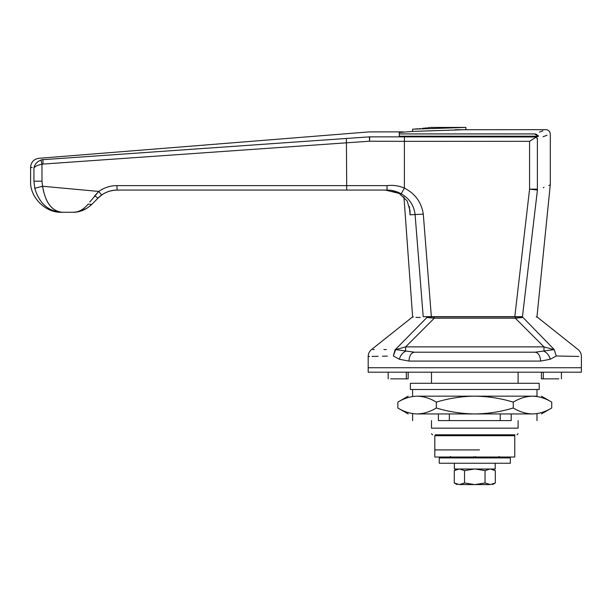 <?xml version="1.0" encoding="UTF-8"?>
<svg xmlns="http://www.w3.org/2000/svg" width="612" height="612" viewBox="0 0 612 612"><rect width="100%" height="100%" fill="white"/><g stroke="black" fill="none" stroke-linecap="round" stroke-linejoin="round"><path stroke-width="0.92" d="M439.255 463.246L510.332 463.246L510.332 457.914L439.255 457.914L439.255 463.246M479.51 449.919L434.818 449.919L479.51 449.919M479.51 435.706L434.818 435.706L434.818 457.026L514.769 457.026L514.769 435.706L479.51 435.706M410.384 389.507L539.203 389.507L539.203 383.288L410.384 383.288L410.384 389.507M536.204 316.886L537.588 317.368L578.042 349.529C580.214 351.334 581.339 353.66 581.4 356.482L581.4 367.743L368.187 367.743L581.4 367.743L581.4 372.188L368.187 372.188L368.187 356.482L369.526 356.459M417.093 413.942L474.797 413.942C487.978 413.766 500.807 411.784 513.261 407.99L513.261 402.122C500.807 398.328 487.978 396.347 474.797 396.171L417.093 396.171C405.305 396.171 405.305 396.171 417.093 396.171C410.53 396.331 404.119 398.313 397.854 402.122L397.854 407.99C404.134 411.799 410.545 413.781 417.093 413.942C405.305 413.942 405.305 413.942 417.093 413.942C423.649 413.781 430.06 411.792 436.325 407.99L436.325 402.122C430.045 398.313 423.634 396.324 417.093 396.171L470.995 396.171M436.325 407.99C448.94 411.807 461.762 413.788 474.797 413.942L532.494 413.942C539.057 413.781 545.468 411.792 551.733 407.99L551.733 402.122C545.453 398.313 539.042 396.324 532.494 396.171L536.984 396.171L536.984 389.507M532.494 413.942C544.282 413.942 544.282 413.942 532.494 413.942C525.953 413.781 519.542 411.799 513.261 407.99M511.204 413.942L511.204 420.605C545.185 420.605 545.185 420.605 511.204 420.605L500.241 420.605L500.241 413.942M500.241 420.605L449.346 420.605L449.346 413.942M449.346 420.605L438.383 420.605L438.383 413.942M438.383 420.605C404.402 420.605 404.402 420.605 438.383 420.605M513.261 402.122C519.527 398.313 525.938 396.331 532.494 396.171C544.282 396.171 544.282 396.171 532.494 396.171L474.797 396.171C461.762 396.316 448.94 398.305 436.325 402.122M423.198 316.664C409.168 316.664 409.168 316.664 423.198 316.664L431.353 316.664L423.198 316.664L415.104 214.797C414.033 205.441 409.405 198.441 401.204 193.805C396.806 191.342 392.093 190.095 387.067 190.064L117.152 190.064C111.46 190.11 106.289 191.77 101.638 195.044C106.289 191.77 111.46 190.11 117.152 190.064L116.785 190.064M89.788 202.052L98.761 191.434L94.416 196.192M67.634 212.272L62.409 212.272C48.578 211.66 39.375 203.666 34.785 188.289L42.588 186.255C45.311 202.641 51.921 211.316 62.409 212.272L72.866 212.272C78.359 212.395 83.462 209.671 88.174 204.11L91.708 204.469C85.917 209.801 79.636 212.402 72.866 212.272L72.889 212.272M80.968 211.018L87.394 207.965M409.405 206.619L410.025 214.797L423.297 214.154L431.353 316.664L522.449 316.664L514.814 316.664L529.571 189.139L537.428 190.026C554.464 183.225 554.464 183.225 537.428 190.026L522.449 316.664C541.612 316.664 541.612 316.664 522.449 316.664M34.785 188.289L33.935 181.183L41.976 181.183L42.588 186.255L98.761 191.434C104.193 187.616 110.221 185.681 116.861 185.627L386.983 185.627C393.057 184.908 398.863 185.727 404.394 188.075C415.242 193.69 421.546 202.381 423.297 214.154M386.983 185.627L387.067 190.064M116.861 185.627L117.152 190.064C109.288 190.393 103 192.994 98.31 197.875L91.708 204.469M98.761 191.434L101.638 195.044L98.31 197.875C97.775 198.089 96.604 197.362 94.806 195.702M537.787 135.214L538.529 136.185L534.429 133.929C549.63 128.29 549.63 128.29 534.429 133.929L535.63 134.066M536.257 134.257L536.778 134.495M542.898 130.807L539.402 132.131M537.527 138.587L537.382 138.633C554.556 132.651 554.556 132.651 537.382 138.633L535.837 137.31L538.529 136.185L399.284 136.185L399.284 133.929L534.429 133.929M543.02 136.721L547.074 135.283M537.382 138.633L537.382 189.139C554.541 182.33 554.541 182.33 537.382 189.139L537.428 190.026M543.188 187.723L544.083 187.364M548.811 185.482L550.264 184.9L550.303 184.013L550.303 134.097C550.035 131.412 548.551 129.928 545.866 129.652L455.229 129.729M537.382 189.139L529.571 189.139L529.571 141.341L535.837 137.31M465.908 127.434L412.603 129.186C435.974 126.998 435.974 126.998 412.603 129.186L412.603 131.419L465.908 129.652L465.908 127.434L430.374 127.434M429.601 127.533L429.142 127.594M428.821 127.633L428.438 127.678M428.308 127.694L427.643 127.778M426.579 127.908L422.379 128.367M420.498 128.551L419.656 128.627M418.248 128.757L416.757 128.88M416.673 128.887L415.579 128.971M415.556 128.979L414.416 129.063M399.284 133.929L399.284 132.498L412.603 131.419M55.899 210.643L52.739 208.485M49.886 205.502L47.698 202.281M47.376 201.7L46.068 199.068M43.712 192.16L42.687 186.943M33.935 181.183C29.498 181.183 29.498 181.183 33.935 181.183L33.935 168.132C29.491 166.854 29.491 166.854 33.935 168.132C34.593 164.36 36.942 161.675 40.973 160.069L42.939 159.671L42.335 159.48M346.369 138.465L369.388 136.866C369.12 130.241 369.12 130.241 369.388 136.866L369.564 141.211L346.43 142.818L346.369 138.465L42.939 159.671C37.393 157.873 37.393 157.873 42.939 159.671L43.001 164.07L41.976 164.253L40.973 160.069C36.942 161.675 34.593 164.36 33.935 168.132C35.037 166.311 37.715 165.018 41.976 164.253L41.976 181.183M410.025 214.797L410.025 210.589L407.171 200.981L399.223 193.446L385.346 190.064M392.56 190.944L395.887 191.969M397.127 192.466L398.932 193.3M346.721 190.064L346.43 142.818L43.001 164.07M118.101 190.064L117.152 190.064M498.979 456.583L498.038 457.914L451.549 457.914L450.608 456.583M454.364 463.246L454.364 469.022L495.223 469.022L495.223 463.246L474.797 463.246M459.252 484.566L475.073 484.566L485.048 482.983L490.334 484.566C493.28 484.566 493.28 484.566 490.334 484.566L495.315 482.983L495.315 470.605L490.334 469.022M459.329 469.022L454.28 470.605L454.28 482.983L459.329 484.566M459.482 484.566L464.531 482.983L474.514 484.566M475.073 484.566L490.028 484.566M485.048 482.983L485.048 470.605L475.073 469.022M464.531 482.983L464.531 470.605L459.482 469.022M474.514 469.022L464.531 470.605M490.028 469.022L485.048 470.605M472.885 434.818L474.797 434.818M578.853 356.444L556.254 355.993L554.22 349.559C585.799 349.513 585.799 349.513 554.22 349.559L556.254 355.993L550.272 359.252L540.625 361.08L408.969 361.08L399.315 359.252L393.332 355.993L395.138 349.559M514.967 434.818L435.209 434.818M485.897 434.818L492.935 434.818M431.483 420.605L431.483 428.155C431.483 435.407 431.483 435.407 431.483 428.155L518.104 428.155C518.104 435.407 518.104 435.407 518.104 428.155L518.104 420.605M518.104 383.288L518.104 372.188M431.483 372.188L431.483 383.288M543.272 372.188L543.272 378.851L558.871 378.851L541.421 378.851L541.421 372.188M408.166 372.188L408.166 378.851L390.716 378.851L406.314 378.851L406.314 372.188M428.216 316.886L426.939 317.475L434.26 318.209L434.26 316.886L428.216 316.886C408.525 316.886 408.525 316.886 428.216 316.886L515.327 316.886L515.327 318.209L517.301 317.965M515.327 316.886L521.37 316.886L522.648 317.475C542.477 317.33 542.477 317.33 522.648 317.475L515.327 318.209L434.26 318.209L426.939 317.475C407.11 317.33 407.11 317.33 426.939 317.475L395.367 349.559C363.788 349.513 363.788 349.513 395.367 349.559L414.454 352.198L535.133 352.198L514.99 352.198L535.133 352.198L553.921 349.651L543.984 346.889L515.327 318.209M521.37 316.886C541.062 316.886 541.062 316.886 521.37 316.886M554.22 349.559L522.977 317.467M521.47 317.544L522.495 317.475M415.923 317.391L420.176 317.421M386.394 349.544L383.892 349.536M374.2 349.529L372.938 349.529M393.332 355.993C360.001 356.658 360.001 356.658 393.332 355.993L395.666 349.651L405.603 346.889L543.984 346.889L543.984 351.28C547.044 352.711 549.148 355.365 550.272 359.252M434.597 352.198L414.454 352.198L434.597 352.198M399.315 359.252C400.439 355.365 402.543 352.711 405.603 351.28L405.603 346.889L434.26 318.209M408.969 361.08C409.313 355.725 411.142 352.764 414.454 352.198M540.625 361.08C540.274 355.725 538.445 352.764 535.133 352.198M529.571 141.341L404.394 141.341L404.394 188.075L401.204 193.805M403.438 131.878L369.189 131.894L38.778 158.317C33.775 159.166 31.051 162.119 30.6 167.175L32.199 167.634M404.394 136.989L404.394 141.341L369.564 141.211L369.732 136.851C369.472 130.226 369.472 130.226 369.732 136.851L536.326 136.989M475.738 456.583L474.797 457.914L473.849 456.583M372.05 356.413L374.422 356.368M374.881 356.36L378.201 356.299M382.469 356.215L387.342 356.115M412.603 396.171L412.603 389.507M412.603 413.942L412.603 420.605M536.984 413.942L536.984 420.605M397.854 402.122L408.166 396.171M551.733 402.122L541.421 396.171M397.854 407.99L408.166 413.942M551.733 407.99L541.421 413.942M505.887 434.818L504.999 435.706M443.7 434.818L444.587 435.706M76.775 211.989L72.866 212.272M30.6 167.175L30.6 181.183C29.659 197.148 45.732 213.213 61.697 212.272M499.369 456.583L498.038 457.914M451.549 457.914L450.218 456.583M550.264 184.9L536.984 316.664M412.603 316.664L403.943 196.827M495.315 482.983L492.561 484.566M454.28 482.983L457.026 484.566M454.28 470.605L457.026 469.022M495.315 470.605L492.561 469.022M432.592 434.818L431.483 433.709M516.995 434.818L518.104 433.709M561.411 372.188L561.411 378.851M388.176 372.188L388.176 378.851M368.187 356.482C368.248 353.66 369.373 351.334 371.545 349.529L411.998 317.368L413.383 316.886"/></g></svg>

